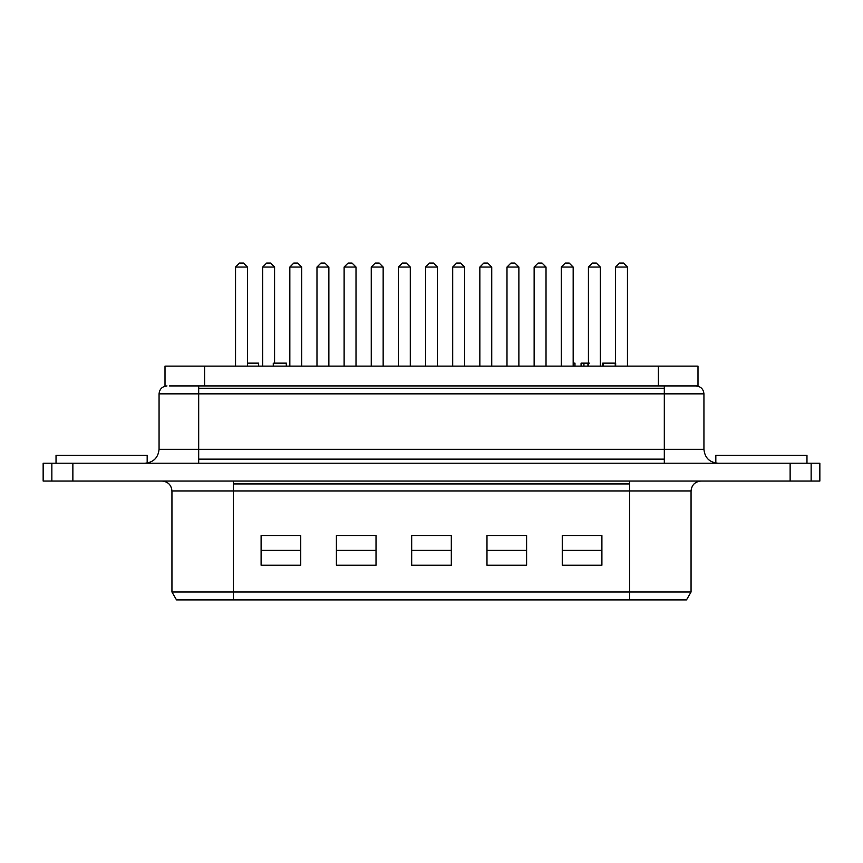 <?xml version="1.0" encoding="UTF-8"?>
<svg xmlns="http://www.w3.org/2000/svg" width="863" height="863" viewBox="0 0 863 863"><rect width="100%" height="100%" fill="white"/><g stroke="black" fill="none" stroke-linecap="round" stroke-linejoin="round"><path stroke-width="1.29" d="M328.868 366.117L328.868 267.045L316.98 267.045L316.98 366.117L316.98 267.045L328.868 267.045L324.898 263.086L320.939 263.086L316.98 267.045L320.939 263.086L324.898 263.086L328.868 267.045L328.868 366.117M437.444 366.117L437.444 267.045L425.556 267.045L425.556 366.117L425.556 267.045L437.444 267.045L433.485 263.086L429.515 263.086L425.556 267.045L429.515 263.086L433.485 263.086L437.444 267.045L437.444 366.117M546.02 366.117L546.02 267.045L534.132 267.045L534.132 366.117L534.132 267.045L546.02 267.045L542.061 263.086L538.102 263.086L534.132 267.045L538.102 263.086L542.061 263.086L546.02 267.045L546.02 366.117M247.433 366.117L247.433 267.045L235.545 267.045L235.545 366.117L235.545 267.045L247.433 267.045L243.463 263.086L239.504 263.086L235.545 267.045L239.504 263.086L243.463 263.086L247.433 267.045L247.433 366.117M356.009 366.117L356.009 267.045L344.121 267.045L344.121 366.117L344.121 267.045L356.009 267.045L352.05 263.086L348.08 263.086L344.121 267.045L348.08 263.086L352.05 263.086L356.009 267.045L356.009 366.117M464.585 366.117L464.585 267.045L452.697 267.045L452.697 366.117L452.697 267.045L464.585 267.045L460.626 263.086L456.667 263.086L452.697 267.045L456.667 263.086L460.626 263.086L464.585 267.045L464.585 366.117M573.172 366.117L573.172 267.045L561.284 267.045L561.284 366.117L561.284 267.045L573.172 267.045L569.202 263.086L565.243 263.086L561.284 267.045L565.243 263.086L569.202 263.086L573.172 267.045L573.172 366.117M623.496 263.086L619.537 263.086L615.567 267.045L627.455 267.045L623.496 263.086L627.455 267.045L615.567 267.045L615.567 363.14L615.567 267.045L619.537 263.086L623.496 263.086M627.455 366.117L627.455 267.045L627.455 366.117M514.92 263.086L510.95 263.086L506.991 267.045L518.879 267.045L514.92 263.086L518.879 267.045L506.991 267.045L506.991 366.117L506.991 267.045L510.95 263.086L514.92 263.086M518.879 366.117L518.879 267.045L518.879 366.117M406.333 263.086L402.374 263.086L398.415 267.045L410.303 267.045L406.333 263.086L410.303 267.045L398.415 267.045L398.415 366.117L398.415 267.045L402.374 263.086L406.333 263.086M410.303 366.117L410.303 267.045L410.303 366.117M297.757 263.086L293.798 263.086L289.828 267.045L301.716 267.045L297.757 263.086L301.716 267.045L289.828 267.045L289.828 366.117L289.828 267.045L293.798 263.086L297.757 263.086M301.716 366.117L301.716 267.045L301.716 366.117M596.355 263.086L592.385 263.086L588.426 267.045L600.314 267.045L596.355 263.086L600.314 267.045L588.426 267.045L588.426 366.117L588.426 267.045L592.385 263.086L596.355 263.086M600.314 366.117L600.314 267.045L600.314 366.117M487.768 263.086L483.809 263.086L479.85 267.045L491.737 267.045L487.768 263.086L491.737 267.045L479.85 267.045L479.85 366.117L479.85 267.045L483.809 263.086L487.768 263.086M491.737 366.117L491.737 267.045L491.737 366.117M379.191 263.086L375.232 263.086L371.263 267.045L383.15 267.045L379.191 263.086L383.15 267.045L371.263 267.045L371.263 366.117L371.263 267.045L375.232 263.086L379.191 263.086M383.15 366.117L383.15 267.045L383.15 366.117M270.615 263.086L266.645 263.086L262.686 267.045L274.574 267.045L270.615 263.086L274.574 267.045L262.686 267.045L262.686 366.117L262.686 267.045L266.645 263.086L270.615 263.086M274.574 363.14L274.574 267.045L274.574 363.14M696.01 385.934C700.788 386.43 703.431 389.073 703.938 393.852L664.316 393.852L664.316 388.253L198.684 388.253L198.684 393.852L664.316 393.852L664.316 449.332L159.062 449.332C158.177 457.692 153.56 462.32 145.189 463.204C153.56 462.32 158.177 457.692 159.062 449.332L198.684 449.332L198.684 459.138L198.684 449.332L703.334 449.332L664.316 449.332L664.316 393.852L198.684 393.852L198.684 449.332L198.684 393.852L159.666 393.852L198.684 393.852L198.684 388.253L664.316 388.253L664.316 385.934L664.316 393.852L703.938 393.852C703.431 389.073 700.788 386.43 696.01 385.934M198.684 463.204L198.684 459.138L664.316 459.138L664.316 449.332L664.316 463.204L664.316 459.138L198.684 459.138L198.684 463.204M56.03 463.204L56.03 455.276L56.03 463.204M147.174 455.276L147.174 463.204L147.174 455.276L56.03 455.276L147.174 455.276M715.826 463.204L715.826 455.276L715.826 463.204M806.97 455.276L806.97 463.204L806.97 455.276L715.826 455.276L806.97 455.276M629.634 490.939L691.058 490.939C691.695 484.963 694.995 481.662 700.972 481.036C694.995 481.662 691.695 484.963 691.058 490.939L629.634 490.939L629.634 483.938L629.634 599.914L685.621 599.914L629.634 599.914L629.634 591.996L172.87 591.996L233.366 591.996L233.366 599.914L233.366 490.939L629.634 490.939L233.366 490.939L233.366 483.938L233.366 490.939L172.87 490.939L233.366 490.939L233.366 591.996L690.13 591.996L629.634 591.996L629.634 490.939M629.634 481.036L629.634 483.938L233.366 483.938L629.634 483.938L629.634 481.036M819.85 463.204L811.144 463.204L811.144 481.036L819.85 481.036L819.85 463.204L819.85 481.036L811.144 481.036L811.144 463.204L790.13 463.204L790.13 481.036L811.144 481.036L72.87 481.036L72.87 463.204L51.856 463.204L51.856 481.036L72.87 481.036L51.856 481.036L51.856 463.204L43.15 463.204L43.15 481.036L51.856 481.036L43.15 481.036L43.15 463.204L72.87 463.204L72.87 481.036L790.13 481.036L790.13 463.204L72.87 463.204L819.85 463.204M676.765 385.934L186.235 385.934L204.628 385.934L204.628 366.117L697.39 366.117L165.61 366.117L204.628 366.117L204.628 385.934L658.372 385.934L658.372 366.117L658.372 385.934L697.39 385.934L676.765 385.934M615.653 366.117L615.653 363.14L615.653 366.117M602.73 363.14L602.73 366.117L602.73 363.14M615.243 363.14L615.243 366.117L615.243 363.14L603.194 363.14L603.194 366.117L603.194 363.14L615.653 363.14M258.641 366.117L258.641 363.14L247.433 363.14L255.459 363.14M249.094 363.14L247.433 363.14M574.974 363.14L574.974 366.117L574.974 363.14L573.496 363.14L573.496 366.117L573.172 363.14L574.974 363.14M589.364 363.14L587.951 363.14L587.951 366.117L587.951 363.14L583.927 363.14L583.927 366.117L583.927 363.14L581.069 363.14L581.069 366.117L581.069 363.14L589.364 363.14M286.419 363.14L286.419 366.117L286.419 363.14M286.268 363.14L274.305 363.14L286.268 363.14M169.536 385.934L186.235 385.934L169.536 385.934M233.366 481.036L233.366 483.938L233.366 481.036M177.379 599.914L629.634 599.914L177.379 599.914M261.101 550.378L300.734 550.378L261.101 550.378M300.734 535.524L261.101 535.524L261.101 565.243L300.734 565.243L300.734 535.524L300.734 565.243L261.101 565.243L261.101 535.524L300.734 535.524M336.397 550.378L376.02 550.378L336.397 550.378M376.02 535.524L336.397 535.524L336.397 565.243L376.02 565.243L376.02 535.524L376.02 565.243L336.397 565.243L336.397 535.524L376.02 535.524M411.683 550.378L451.317 550.378L411.683 550.378M451.317 535.524L411.683 535.524L411.683 565.243L451.317 565.243L451.317 535.524L451.317 565.243L411.683 565.243L411.683 535.524L451.317 535.524M486.98 550.378L526.603 550.378L486.98 550.378M526.603 535.524L486.98 535.524L486.98 565.243L526.603 565.243L526.603 535.524L526.603 565.243L486.98 565.243L486.98 535.524L526.603 535.524M562.266 550.378L601.899 550.378L562.266 550.378M601.899 535.524L562.266 535.524L562.266 565.243L601.899 565.243L601.899 535.524L601.899 565.243L562.266 565.243L562.266 535.524L601.899 535.524M198.684 385.934L198.684 388.253L198.684 385.934M286.3 363.14L286.3 366.117M273.269 363.14L273.269 366.117M165.006 366.117L165.006 385.934M697.994 366.117L697.994 385.934M176.516 599.914L171.942 591.996L171.942 490.939C171.327 484.952 168.026 481.64 162.028 481.036M686.484 599.914L691.058 591.996L691.058 490.939M717.811 463.204C709.408 462.352 704.78 457.735 703.938 449.332L703.938 393.852M159.062 449.332L159.062 393.852C159.558 389.062 162.19 386.419 166.991 385.934"/></g></svg>
